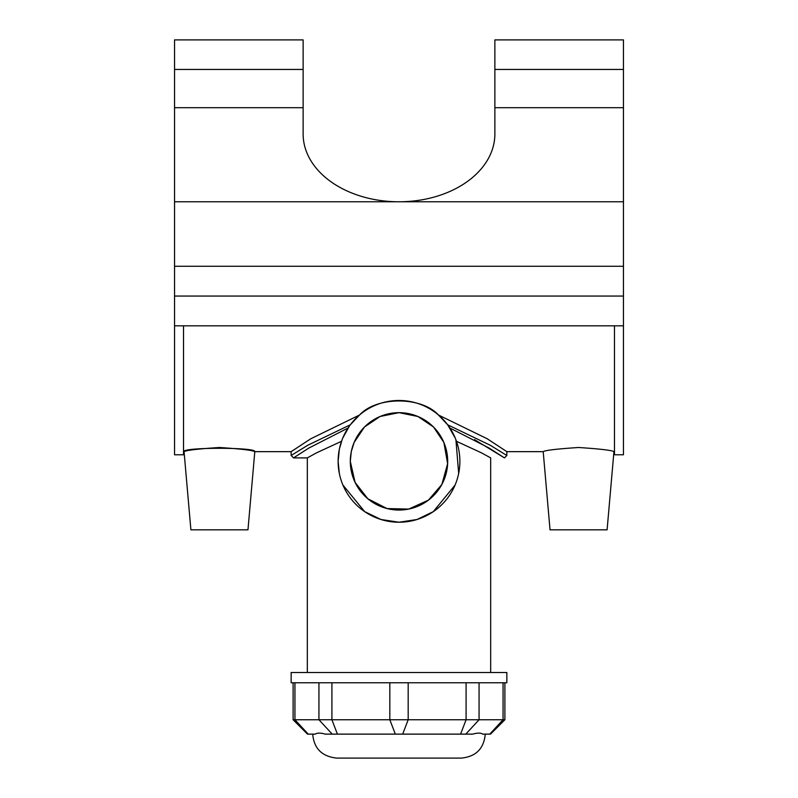 <?xml version="1.0" encoding="UTF-8"?>
<svg xmlns="http://www.w3.org/2000/svg" width="798" height="798" viewBox="0 0 798 798"><rect width="100%" height="100%" fill="white"/><g stroke="black" fill="none" stroke-linecap="round" stroke-linejoin="round"><path stroke-width="1.2" d="M350.302 461.354L351.26 451.738L354.122 442.451L364.506 426.98L380.097 416.486L399 412.666L417.903 416.486L433.494 426.98L443.878 442.451L447.638 463.668L441.873 484.446L428.406 500.156L408.676 509.084L387.01 508.555L367.828 498.76L355.08 482.381L350.302 461.354A48.698 48.698 0 0 0 423.349 503.528A48.698 48.698 0 0 0 423.349 419.189A48.698 48.698 0 0 0 350.302 461.354M183.52 451.658L184.059 451.658L190.902 529.832L247.969 529.832L254.801 451.658C257.146 447.169 181.715 447.169 184.059 451.658C186.094 450.301 197.884 448.915 219.43 447.498C240.986 448.915 252.776 450.301 254.801 451.658L291.15 451.658L291.15 455.488L307.779 445.244L350.332 424.795L359.539 415.01C376.566 396.287 421.434 396.287 438.461 415.01L447.668 424.795L455.319 438.252M455.917 439.778L458.67 473.404M342.681 438.252L349.334 426.172M339.33 473.404L338.133 461.354L339.33 449.304L342.083 439.778M455.089 485.014L433.304 511.638L416.985 519.508L399 522.231A60.867 60.867 0 0 0 451.718 430.92A60.867 60.867 0 0 0 346.282 430.92A60.867 60.867 0 0 0 399 522.231L381.015 519.508L364.696 511.638L342.911 485.014M307.32 672.505L307.32 457.892L316.626 452.805L341.534 441.294M456.466 441.294L481.374 452.805L490.68 457.892L490.68 672.505M293.115 719.756L307.499 734.13L315.17 734.13C317.305 732.793 320.676 732.793 325.285 734.13L472.715 734.13C477.324 732.793 480.695 732.793 482.83 734.13L490.501 734.13L504.885 719.756L293.115 719.756L293.115 682.769M485.284 734.13C483.867 748.694 475.877 756.684 461.314 758.1L336.686 758.1C321.933 756.484 313.943 748.494 312.716 734.13M506.85 682.769L291.15 682.769L291.15 672.505L506.85 672.505L506.85 682.769M438.461 415.01L487.269 438.8L506.85 451.658L506.85 455.488L490.201 445.234L447.668 424.795M291.15 451.658L310.731 438.8L359.539 415.01M449.932 428.027L489.184 448.087L504.456 457.892L474.501 439.628M291.14 455.488L293.544 457.882L308.826 448.077L348.068 428.027M623.457 69.446L494.87 69.446L494.87 39.9L623.457 39.9L623.457 325.823L174.543 325.823L174.543 454.77L183.52 454.77L183.52 325.823M506.85 451.658L543.199 451.658C545.224 450.301 557.014 448.915 578.57 447.498C600.116 448.915 611.906 450.301 613.941 451.658L614.48 451.658M623.457 325.823L623.457 454.77L614.48 454.77L614.48 325.823M613.941 451.658L607.098 529.832L550.031 529.832L543.199 451.658M174.543 325.823L174.543 296.058L623.457 296.058L174.543 296.058L174.543 39.9L303.13 39.9L303.13 69.446L174.543 69.446M494.87 69.446L494.87 133.984A95.87 67.79 180 0 1 399 201.784A95.87 67.79 180 0 1 303.13 133.984L303.13 69.446M623.457 266.283L174.543 266.283M308.228 734.13L294.941 719.756L294.941 682.769M332.217 734.13L318.941 719.756L318.941 682.769M337.414 734.13L331.908 719.756L331.908 682.769M395.329 734.13L389.823 719.756L389.823 682.769M402.671 734.13L408.177 719.756L408.177 682.769M460.586 734.13L466.092 719.756L466.092 682.769M465.783 734.13L479.059 719.756L479.059 682.769M489.773 734.13L503.059 719.756L503.059 682.769M303.13 107.69L174.543 107.69M623.457 201.784L174.543 201.784M623.457 107.69L494.87 107.69M504.885 719.756L504.885 682.769M506.85 455.488L504.456 457.892M307.32 457.892L293.544 457.892"/></g></svg>
